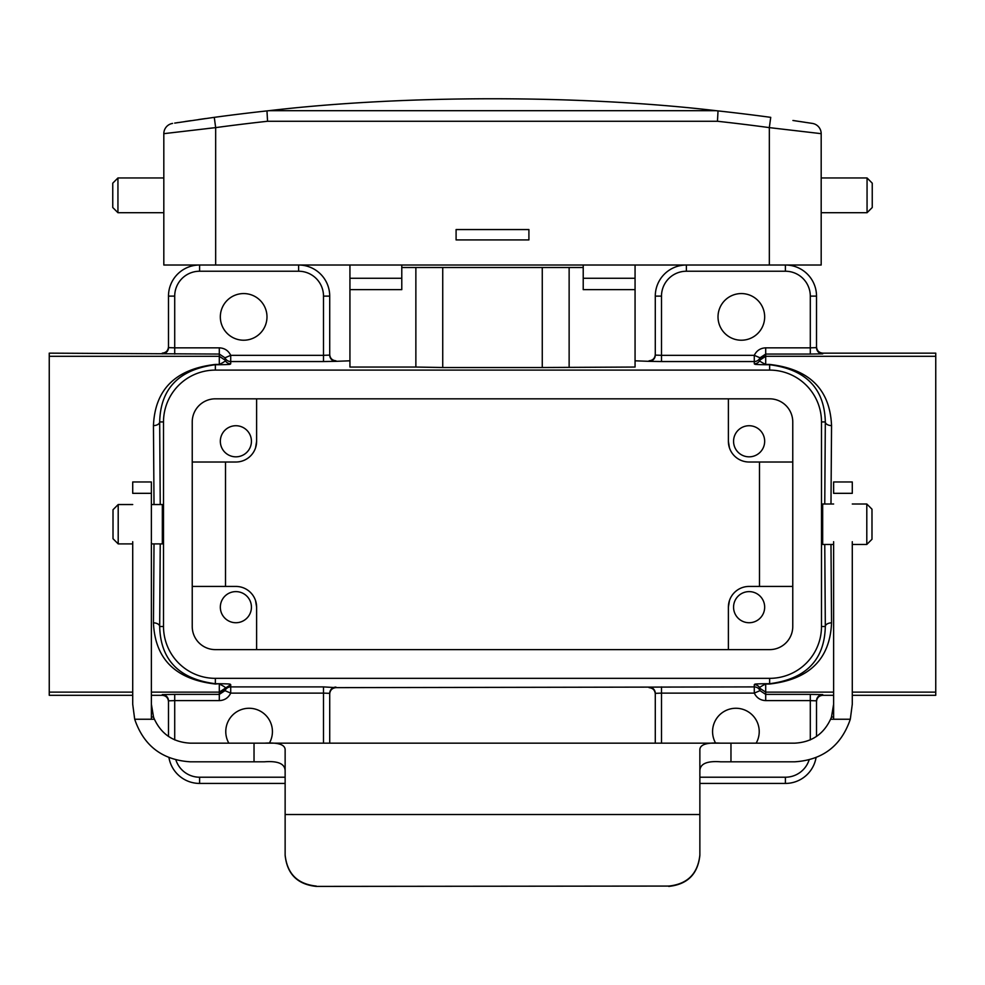 <?xml version="1.0" encoding="UTF-8"?>
<svg xmlns="http://www.w3.org/2000/svg" width="985" height="985" viewBox="0 0 985 985"><rect width="100%" height="100%" fill="white"/><g stroke="black" fill="none" stroke-linecap="round" stroke-linejoin="round"><path stroke-width="1.48" d="M254.031 743.158L190.265 743.158C173.077 742.247 160.986 733.948 153.968 718.225L153.968 719.247L134.699 719.247C143.748 745.793 162.279 759.989 190.265 761.811L254.031 761.811L254.031 743.158L730.968 743.158L730.968 761.811L794.735 761.811C822.721 759.989 841.252 745.793 850.301 719.247L831.032 719.247L831.032 718.225C824.014 733.948 811.923 742.247 794.735 743.158L730.968 743.158M730.968 761.811L720.651 761.811C706.934 760.765 700.015 763.794 699.867 770.923M285.133 770.923C284.997 763.794 278.078 760.765 264.362 761.811L254.031 761.811M833.618 719.247L833.618 541.713M833.618 493.325L833.618 481.973L852.284 481.973L852.284 493.325L833.618 493.325M833.618 686.804L833.618 704.275L831.475 717.018L833.618 717.018M831.032 718.225L831.475 717.018M852.284 541.713L852.284 704.275L850.301 719.247M151.382 493.325L151.382 481.973L132.716 481.973L132.716 493.325L151.382 493.325L151.382 540.642M151.382 546.022L151.382 553.361M151.382 686.804L151.382 564.183L151.382 704.275L153.525 717.018L151.382 717.018L151.382 719.247M151.382 717.018L151.382 541.713M151.382 559.012L151.382 564.183L151.382 559.012M153.968 718.225L153.525 717.018M132.716 541.713L132.716 704.275L134.699 719.247M316.234 886.401L668.766 886.069L316.234 886.401C297.482 884.419 287.115 874.052 285.133 855.288L285.133 854.968C287.115 873.72 297.482 884.099 316.234 886.069M668.766 886.069C687.518 884.099 697.885 873.72 699.867 854.968L699.867 855.288C697.885 874.052 687.518 884.419 668.766 886.401M264.805 743.158C277.942 742.394 284.714 744.488 285.133 749.425L285.133 854.968M720.195 743.158C707.033 742.394 700.261 744.488 699.867 749.425L699.867 854.968M118.2 543.905L113.016 538.721L113.016 509.725L118.2 504.542L118.2 543.905L132.716 543.905M871.984 509.183L871.984 539.263L866.8 544.446L866.8 504L871.984 509.183M235.883 456.831A15.551 15.551 0 0 1 220.332 441.28A15.551 15.551 0 0 1 235.883 425.729A15.551 15.551 0 0 1 251.434 441.28A15.551 15.551 0 0 1 235.883 456.831M749.117 425.729A15.551 15.551 0 0 0 733.566 441.28A15.551 15.551 0 0 0 749.117 456.831A15.551 15.551 0 0 0 764.668 441.28A15.551 15.551 0 0 0 749.117 425.729M749.117 622.729A15.551 15.551 0 0 1 733.566 607.166A15.551 15.551 0 0 1 749.117 591.616A15.551 15.551 0 0 1 764.668 607.166A15.551 15.551 0 0 1 749.117 622.729M235.883 591.616A15.551 15.551 0 0 0 220.332 607.166A15.551 15.551 0 0 0 235.883 622.729A15.551 15.551 0 0 0 251.434 607.166A15.551 15.551 0 0 0 235.883 591.616M151.382 543.905L162.34 543.905L162.34 504.542L151.382 504.542M118.2 504.542L132.716 504.542M323.499 743.158L323.499 693.12L230.712 693.12C228.372 697.86 224.568 700.36 219.298 700.618L174.714 700.618L174.714 694.388L219.298 694.388L219.298 684.009C224.715 686.656 226.612 688.109 224.999 688.392L224.999 688.392A6.218 6.218 0 0 1 219.298 692.135L224.999 688.392L224.999 690.645A6.218 6.218 180 0 1 230.712 686.902L323.499 686.902L335.934 687.641L649.066 687.111A6.218 6.218 180 0 1 655.284 693.341L661.501 693.12L661.501 743.158M269.361 743.158A23.332 23.332 0 0 0 249.106 708.264A23.332 23.332 0 0 0 228.84 743.158M243.664 293.567A23.332 23.332 0 0 0 220.332 316.887A23.332 23.332 0 0 0 243.664 340.219A23.332 23.332 0 0 0 266.984 316.887A23.332 23.332 0 0 0 243.664 293.567M715.639 743.158A23.332 23.332 0 0 1 735.893 708.264A23.332 23.332 0 0 1 756.16 743.158M741.348 340.219A23.332 23.332 0 0 1 718.016 316.887A23.332 23.332 0 0 1 741.348 293.567A23.332 23.332 0 0 1 764.668 316.887A23.332 23.332 0 0 1 741.348 340.219M824.765 504L825.319 421.937C824.47 388.472 805.902 369.4 769.642 364.733L765.702 364.733C750.705 364.524 755.987 364.105 754.288 363.797A6.218 6.218 -172.9 0 0 759.989 360.091A6.218 6.218 0 0 1 765.702 356.311L935.75 356.311L935.75 695.299L852.284 695.299M816.516 346.917C816.91 350.672 818.978 352.753 822.734 353.147L822.734 353.837L810.298 354.058L765.702 354.058L760.001 357.801L760.001 360.054A6.218 6.218 -172.9 0 0 760.001 360.054L765.702 356.311L765.702 364.438L769.642 364.438C809.338 368.969 829.973 389.346 831.549 425.594L830.983 504M729.454 600.591L728.383 607.166L728.383 649.62L728.383 607.166A20.734 20.734 0 0 1 749.117 586.432L759.484 586.432L759.484 462.014L749.117 462.014L792.765 462.014M729.454 447.855L728.383 441.28L728.383 398.827L728.383 441.28A20.734 20.734 0 0 0 749.117 462.014M255.546 447.855L256.617 441.28L256.617 398.827L256.617 441.28A20.734 20.734 0 0 1 235.883 462.014L225.516 462.014L225.516 586.432L235.883 586.432L192.235 586.432M255.546 600.591L256.617 607.166L256.617 649.62L256.617 607.166A20.734 20.734 0 0 0 235.883 586.432M833.618 504L822.672 504L822.672 544.446L833.618 544.446M852.284 544.446L866.8 544.446M852.284 504L866.8 504M442.733 267.514L442.733 367.516L542.267 367.516L542.267 267.514M583.218 267.514L401.781 267.514M635.066 289.652L583.218 289.652L583.218 278.262L635.066 278.262L635.066 367.048L542.267 367.516M569.133 267.514L569.133 367.048M583.218 265.014L583.218 278.262M635.066 265.014L635.066 278.262M401.781 265.014L401.781 289.652L349.934 289.652L349.934 367.048L415.867 367.048L415.867 267.514M754.288 363.797L754.288 361.544A6.218 6.218 0 0 0 760.001 357.801L754.288 355.326C756.628 350.586 760.432 348.087 765.702 347.84L810.298 347.84L810.298 296.116A24.884 24.884 0 0 0 785.402 271.232L686.385 271.232A24.884 24.884 0 0 0 661.501 296.116L661.501 355.326L655.284 355.105A6.218 6.218 180 0 1 649.066 361.335L635.066 360.805M349.934 360.805L335.934 361.335A6.218 6.218 180 0 1 329.716 355.105L323.499 355.326L323.499 296.116A24.884 24.884 0 0 0 298.615 271.232L199.598 271.232A24.884 24.884 0 0 0 174.714 296.116L174.714 347.84L219.298 347.84C224.568 348.087 228.372 350.586 230.712 355.326L224.999 357.801L219.298 354.058L49.25 353.147L49.25 695.299L132.716 695.299M230.712 363.797A6.218 6.218 -23.7 0 1 225.011 360.079L224.999 357.801A6.218 6.218 0 0 0 230.712 361.544L230.712 355.326L323.499 355.326L323.499 361.544L230.712 361.544L230.712 363.797C229.012 364.105 234.307 364.524 219.298 364.733L215.358 364.733C179.061 369.437 160.493 388.509 159.681 421.937L163.51 421.937L163.51 626.509A51.848 51.848 0 0 0 215.358 678.345L769.642 678.345A51.848 51.848 0 0 0 821.49 626.509L821.49 421.937A51.848 51.848 0 0 0 769.642 370.101L215.358 370.101A51.848 51.848 0 0 0 163.51 421.937M442.733 367.516L415.867 367.048M401.781 278.262L349.934 278.262L349.934 289.652M235.883 462.014L192.235 462.014M749.117 586.432L792.765 586.432M329.716 354.588C330.11 358.331 332.191 360.412 335.934 360.805M649.066 360.805C652.821 360.412 654.89 358.331 655.284 354.588M655.284 693.871C654.89 690.116 652.821 688.035 649.066 687.641M335.934 687.641C332.191 688.035 330.11 690.116 329.716 693.871M219.298 683.713L215.358 684.009C175.662 679.49 155.027 659.1 153.451 622.852A6.218 3.657 -179.3 0 1 159.681 626.509C160.53 659.975 179.098 679.047 215.358 683.713L219.298 683.713C234.295 683.922 229.012 684.341 230.712 684.649L230.712 693.12L224.999 690.645L219.298 694.388L219.298 700.618M649.066 687.111L754.288 686.902L754.288 684.649C755.987 684.341 750.705 683.922 765.702 683.713L769.642 683.713C805.939 679.01 824.507 659.938 825.319 626.509A6.218 3.657 179.3 0 1 831.549 622.852C830.01 659.063 809.375 679.453 769.642 684.009L765.702 684.009L765.702 692.135L833.618 692.135M215.358 649.62L769.642 649.62A23.123 23.123 0 0 0 792.765 626.509L792.765 421.937A23.123 23.123 0 0 0 769.642 398.827L215.358 398.827A23.123 23.123 0 0 0 192.235 421.937L192.235 626.509A23.123 23.123 0 0 0 215.358 649.62M168.484 701.529C168.09 697.774 166.022 695.693 162.266 695.299L151.382 695.299M219.298 692.135L151.382 692.135M132.716 692.135L49.25 692.135M154.017 504.542L153.451 425.594C154.99 389.383 175.625 368.993 215.358 364.438L219.298 364.438C224.715 361.79 226.624 360.338 224.999 360.054A6.218 6.218 -23.7 0 1 224.999 360.054L219.298 356.311L49.25 356.311M822.734 353.147L935.75 353.147L935.75 356.311M754.288 684.649A6.218 6.218 156.3 0 1 759.989 688.367L765.702 692.135L765.702 694.388L810.298 694.388L810.298 700.618L765.702 700.618C760.432 700.36 756.628 697.86 754.288 693.12L661.501 693.12L661.501 686.902M765.702 700.618L765.702 694.388L760.001 690.645L754.288 693.12L754.288 686.902A6.218 6.218 180 0 1 760.001 690.645L760.001 688.392A6.218 6.218 156.3 0 1 760.001 688.392C758.388 688.109 760.285 686.656 765.702 684.009L765.702 683.713M830.983 544.446L831.549 622.852M852.284 692.135L935.75 692.135M810.298 739.907L810.298 700.618L816.516 700.827A6.218 6.218 -0 0 1 822.734 694.61L822.734 695.299L833.618 695.299M822.734 695.299C818.978 695.693 816.91 697.774 816.516 701.529M821.49 421.937L825.319 421.937A6.218 3.657 -179.3 0 0 831.549 425.594M760.001 360.054L759.989 360.091C758.388 360.338 760.285 361.79 765.702 364.438L765.702 364.733M816.516 700.827L816.516 736.484M699.867 777.214L785.402 777.214L785.402 783.432A31.101 31.101 0 0 0 816.036 757.724A31.101 31.101 0 0 1 785.402 783.432L699.867 783.432M655.284 355.105L655.284 296.116A31.101 31.101 0 0 1 686.385 265.014A31.101 31.101 0 0 0 655.284 296.116L661.501 296.116M655.284 743.158L655.284 693.341M785.402 271.232L785.402 265.014A31.101 31.101 0 0 1 816.516 296.116L816.516 347.619L810.298 347.84L810.298 354.058M822.734 353.837A6.218 6.218 0 0 1 816.516 347.619M153.451 622.852L154.017 543.905M162.266 353.147C166.022 352.753 168.09 350.672 168.484 346.917M335.934 687.111A6.218 6.218 180 0 0 329.716 693.341L329.716 743.158M323.499 296.116L329.716 296.116A31.101 31.101 0 0 0 298.615 265.014A31.101 31.101 0 0 1 329.716 296.116L329.716 355.105M285.133 783.432L199.598 783.432A31.101 31.101 0 0 1 168.964 757.724A31.101 31.101 0 0 0 199.598 783.432L199.598 777.214L285.133 777.214M162.266 353.837A6.218 6.218 0 0 0 168.484 347.619L168.484 296.116A31.101 31.101 0 0 1 199.598 265.014L199.598 271.232M168.484 736.484L168.484 700.827A6.218 6.218 -0 0 0 162.266 694.61L162.266 695.299M153.451 425.594A6.218 3.657 179.3 0 0 159.681 421.937L160.235 504.542M349.934 265.014L349.934 278.262M867.059 177.965L872.242 183.161L872.242 207.515L867.059 212.711L867.059 177.965L821.182 177.965M112.758 207.515L112.758 183.161L117.941 177.965L117.941 212.711L112.758 207.515M163.818 177.965L117.941 177.965M163.818 212.711L117.941 212.711M867.059 212.711L821.182 212.711M456.092 229.554L456.092 239.921L528.908 239.921L528.908 229.554L456.092 229.554M792.925 120.478L812.416 123.42A10.367 10.367 0 0 1 821.182 133.665L821.182 265.014L163.818 265.014L163.818 133.665L215.666 127.619L215.666 265.014M821.182 133.665L769.334 127.619L769.334 265.014M207.736 128.493L215.666 127.619L214.274 117.35A2073.684 2073.684 0 0 1 268.917 110.689C404.293 94.782 580.781 94.782 716.083 110.689A2073.684 2073.684 0 0 1 770.726 117.35L769.334 127.619A2063.316 2063.316 0 0 0 717.462 121.266L267.551 121.266L266.984 111.108L267.551 121.266A2063.316 2063.316 0 0 0 215.666 127.619M205.927 118.495L198.65 119.53M190.856 120.662L185.106 121.512M178.728 122.472L176.216 122.866M174.677 123.1L214.274 117.35A2073.684 2073.684 0 0 1 268.917 110.689L716.083 110.689A2073.684 2073.684 0 0 1 770.726 117.35M812.416 123.42L810.273 123.088M804.757 122.251L800.091 121.537M172.597 123.42A10.367 10.367 0 0 0 163.818 133.665A10.367 10.367 0 0 1 172.597 123.42M718.016 111.108L717.462 121.266M699.867 814.533L285.133 814.533M323.499 361.544L335.934 361.335M215.358 364.438L215.358 370.101M769.642 364.438L769.642 370.101M754.288 361.544L661.501 361.544L661.501 355.326L754.288 355.326L754.288 361.544M649.066 361.335L661.501 361.544M769.642 684.009L769.642 678.345M215.358 684.009L215.358 678.345M174.714 694.388L162.266 694.61M219.298 364.733L219.298 347.84M160.235 543.905L159.681 626.509L163.51 626.509M765.702 347.84L765.702 356.311M824.765 544.446L825.319 626.509L821.49 626.509M822.734 694.61L810.298 694.388M785.402 265.014A31.101 31.101 0 0 1 816.516 296.116L810.298 296.116M785.402 777.214A24.884 24.884 0 0 0 809.079 760.001M686.385 271.232L686.385 265.014M174.714 296.116L168.484 296.116A31.101 31.101 0 0 1 199.598 265.014M168.484 700.827L174.714 700.618L174.714 739.907M175.921 760.001A24.884 24.884 0 0 0 199.598 777.214M224.999 688.392L230.712 684.649M329.716 693.341L323.499 693.12L323.499 686.902M168.484 347.619L174.714 347.84L174.714 354.058M298.615 265.014L298.615 271.232M760.001 688.392L765.702 692.135M224.999 360.054L219.298 356.311"/></g></svg>

